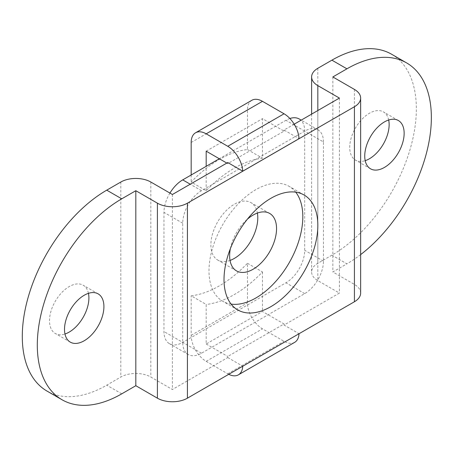<?xml version="1.0" encoding="UTF-8"?>
<svg xmlns="http://www.w3.org/2000/svg" width="454" height="454" viewBox="0 0 454 454"><rect width="100%" height="100%" fill="white"/><g stroke="black" fill="none" stroke-linecap="round" stroke-linejoin="round"><path stroke-width="0.34" stroke-dasharray="2.27 1.7" d="M230.036 260.437A33.17 19.153 -60 0 1 217.744 260.063A33.17 19.153 -60 0 1 212.659 233.481A33.17 19.153 -60 0 1 234.332 204.249A33.17 19.153 -60 0 1 250.914 202.609A33.17 19.153 -60 0 1 257.39 213.062M323.464 141.954A26.536 15.322 120 0 0 317.965 129.81A26.536 15.322 120 0 0 304.696 131.121L201.491 190.708A26.536 15.322 120 0 0 182.729 223.209L182.729 342.378A26.536 15.322 120 0 0 188.223 354.529A26.536 15.322 120 0 0 201.491 353.212L304.696 293.63A26.536 15.322 120 0 0 323.464 261.124L323.464 141.954L304.696 131.121A26.536 15.322 120 0 0 299.203 118.976M230.348 248.696A33.17 19.153 -60 0 1 247.373 219.203M289.873 118.5A26.536 15.322 120 0 0 285.935 120.287L219.322 158.747M169.938 193.069A26.536 15.322 120 0 0 163.962 212.376L163.962 331.545A26.536 15.322 120 0 0 169.461 343.695A26.536 15.322 120 0 0 182.729 342.378L285.935 282.797A26.536 15.322 120 0 0 304.696 250.29L304.696 131.121L285.935 120.287M294.674 342.344A21.23 12.258 60 0 1 284.056 341.294L262.48 328.838A21.23 12.258 60 0 1 247.464 302.835L247.464 263.292A106.145 61.284 -60 0 1 219.322 285.867A106.145 61.284 -60 0 1 191.174 295.792L206.184 304.458L206.184 344.001L262.48 311.501L284.056 323.963L227.766 356.464L227.766 357.548L172.406 389.504L150.83 377.047A21.23 12.258 0 0 0 120.809 377.047L106.735 385.174A119.413 68.946 -60 0 1 47.023 391.087M247.464 263.292L262.48 271.957A106.145 61.284 -60 0 1 234.332 294.533A106.145 61.284 -60 0 1 206.184 304.458M388.681 120.004A27.864 16.089 120 0 0 383.369 111.866A27.864 16.089 120 0 0 369.437 113.25A27.864 16.089 120 0 0 351.231 137.8A27.864 16.089 120 0 0 355.505 160.131A27.864 16.089 120 0 0 365.203 160.659M88.445 293.341A27.864 16.089 120 0 0 83.139 285.203A27.864 16.089 120 0 0 69.207 286.582A27.864 16.089 120 0 0 51.001 311.138A27.864 16.089 120 0 0 55.275 333.463A27.864 16.089 120 0 0 64.973 333.996M231.103 304.089A66.341 38.301 -60 0 1 222.738 301.246A66.341 38.301 -60 0 1 212.568 248.083A66.341 38.301 -60 0 1 255.908 189.624A66.341 38.301 -60 0 1 289.079 186.339A66.341 38.301 -60 0 1 295.724 192.161M251.862 100.277A21.23 12.258 -120 0 0 247.464 109.999L247.464 149.542A106.145 61.284 120 0 0 191.174 182.043L206.184 190.708A106.145 61.284 -60 0 1 262.48 158.208L262.48 118.664L284.056 131.121L227.766 163.622L227.766 162.538M191.174 175L191.174 182.043M206.184 151.165L262.48 118.664M206.184 190.708L206.184 166.329M391.615 54.247A119.413 68.946 -60 0 1 409.917 149.939A119.413 68.946 -60 0 1 331.908 255.171L317.834 263.292A21.23 12.258 0 0 0 311.614 271.963A21.23 12.258 0 0 0 317.834 280.629L339.41 293.085L284.056 325.047L299.038 333.696A21.23 12.258 60 0 1 299.038 333.73M360.641 254.615A119.413 68.946 -60 0 1 346.918 263.836L331.908 255.171M332.844 76.953L332.844 271.963L346.918 263.836M294.192 124.186L284.056 130.037L299.038 138.686M227.766 357.548L242.748 366.196L299.038 333.696M360.641 293.085A21.23 12.258 0 0 0 354.421 284.42L332.844 271.963M172.406 194.499L172.406 389.504M284.056 130.037L284.056 131.121M339.41 98.081L339.41 293.085M284.056 323.963L284.056 325.047M226.824 163.082L227.766 163.622M247.464 149.542L262.48 158.208M228.731 374.317A21.23 12.258 60 0 1 227.766 373.795L206.184 361.339A21.23 12.258 60 0 1 191.174 335.336L191.174 295.792M206.184 344.001L227.766 356.464M262.48 271.957L262.48 311.501M201.491 190.708L190.237 184.205M182.729 223.209L163.962 212.376M201.491 353.212L163.962 331.545M304.696 293.63L285.935 282.797M323.464 261.124L304.696 250.29M191.174 142.499L247.464 109.999M317.834 68.287L317.834 263.292M121.746 393.839L106.735 385.174M120.809 182.037L120.809 377.047M317.834 110.538L317.834 280.629M150.83 182.037L150.83 377.047M354.421 89.415L354.421 284.42M227.766 373.795L284.056 341.294M191.174 335.336L247.464 302.835M206.184 361.339L262.48 328.838M269.682 213.442L250.914 202.609M317.965 129.81L301.212 120.134M188.223 354.529L169.461 343.695M236.511 270.896L217.744 260.063M398.379 120.537L383.369 111.866M98.149 293.869L83.139 285.203M304.095 195.004L289.079 186.339M311.614 114.13L311.614 271.963M237.748 309.912L222.738 301.246M70.285 342.134L55.275 333.463M370.515 168.797L355.505 160.131"/><path stroke-width="0.68" d="M257.39 213.062A33.17 19.153 -60 0 1 234.332 258.417A33.17 19.153 -60 0 1 230.036 260.437M247.373 219.203A33.17 19.153 -60 0 1 253.094 215.083A33.17 19.153 -60 0 1 269.682 213.442A33.17 19.153 -60 0 1 274.766 240.018A33.17 19.153 -60 0 1 253.094 269.25A33.17 19.153 -60 0 1 236.511 270.896A33.17 19.153 -60 0 1 230.348 248.696M301.212 120.134L299.203 118.976A26.536 15.322 120 0 0 289.873 118.5M219.322 158.747L182.729 179.875A26.536 15.322 120 0 0 169.938 193.069M365.203 160.659A27.864 16.089 120 0 0 369.437 158.747A27.864 16.089 120 0 0 388.681 120.004M384.447 167.418A27.864 16.089 120 0 0 402.647 142.862A27.864 16.089 120 0 0 398.379 120.537A27.864 16.089 120 0 0 384.447 121.916A27.864 16.089 120 0 0 366.242 146.466A27.864 16.089 120 0 0 370.515 168.797A27.864 16.089 120 0 0 384.447 167.418M64.973 333.996A27.864 16.089 120 0 0 69.207 332.084A27.864 16.089 120 0 0 88.445 293.341M84.217 340.75A27.864 16.089 120 0 0 102.417 316.2A27.864 16.089 120 0 0 98.149 293.869A27.864 16.089 120 0 0 84.217 295.253A27.864 16.089 120 0 0 66.012 319.803A27.864 16.089 120 0 0 70.285 342.134A27.864 16.089 120 0 0 84.217 340.75M295.724 192.161A66.341 38.301 -60 0 1 296.922 246.409A66.341 38.301 -60 0 1 255.908 297.96A66.341 38.301 -60 0 1 231.103 304.089M270.924 306.626A66.341 38.301 120 0 0 314.264 248.168A66.341 38.301 120 0 0 304.095 195.004A66.341 38.301 120 0 0 270.924 198.29A66.341 38.301 120 0 0 227.585 256.754A66.341 38.301 120 0 0 237.748 309.912A66.341 38.301 120 0 0 270.924 306.626M62.039 399.753A119.413 68.946 -60 0 1 43.732 304.061A119.413 68.946 -60 0 1 121.746 198.829L135.82 190.708L135.82 385.713L121.746 393.839A119.413 68.946 -60 0 1 62.039 399.753L47.023 391.087A119.413 68.946 -60 0 1 28.721 295.395A119.413 68.946 -60 0 1 106.735 190.164L120.809 182.037A21.23 12.258 0 0 1 150.83 182.037L172.406 194.499L227.766 162.538L242.748 171.186A21.23 12.258 -120 0 0 227.766 146.29L206.184 133.828A21.23 12.258 -120 0 0 195.572 132.778A21.23 12.258 -120 0 0 191.174 142.499L191.174 175M206.184 166.329L206.184 151.165L226.824 163.082M135.82 190.708L157.396 203.165A21.23 12.258 0 0 0 187.423 203.165L354.421 106.747A21.23 12.258 0 0 0 360.641 98.081A21.23 12.258 0 0 0 354.421 89.415L332.844 76.953L346.918 68.826L331.908 60.161A119.413 68.946 -60 0 1 391.615 54.247L406.625 62.913A119.413 68.946 -60 0 1 427.305 149.763A119.413 68.946 -60 0 1 360.641 254.615M331.908 60.161L317.834 68.287A21.23 12.258 0 0 0 311.614 76.953A21.23 12.258 0 0 0 317.834 85.619L339.41 98.081L294.192 124.186M346.918 68.826A119.413 68.946 -60 0 1 406.625 62.913M227.766 146.29L284.056 113.789A21.23 12.258 -120 0 1 299.038 138.686L242.748 171.186M135.82 385.713L157.396 398.169A21.23 12.258 0 0 0 187.423 398.169L354.421 301.751A21.23 12.258 0 0 0 360.641 293.085L360.641 98.081M284.056 113.789L262.48 101.327A21.23 12.258 -120 0 0 251.862 100.277L195.572 132.778M242.742 366.23A21.23 12.258 60 0 1 238.378 374.845A21.23 12.258 60 0 1 228.731 374.317M299.038 333.73A21.23 12.258 60 0 1 294.674 342.344L238.378 374.845M190.237 184.205L182.729 179.875M121.746 198.829L106.735 190.164M354.421 106.747L354.421 301.751M187.423 203.165L187.423 398.169M317.834 85.619L317.834 110.538M157.396 203.165L157.396 398.169M206.184 133.828L262.48 101.327M311.614 76.953L311.614 114.13"/></g></svg>
